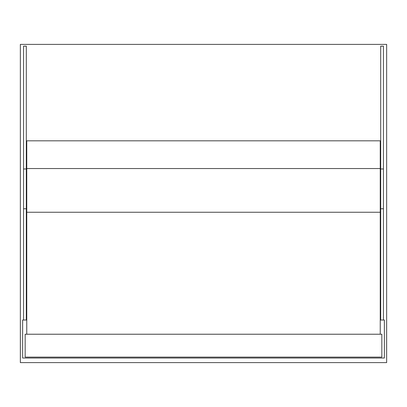 <?xml version="1.0" encoding="UTF-8"?>
<svg xmlns="http://www.w3.org/2000/svg" width="407" height="407" viewBox="0 0 407 407"><rect width="100%" height="100%" fill="white"/><g stroke="black" fill="none" stroke-linecap="round" stroke-linejoin="round"><path stroke-width="0.61" d="M386.65 44.388L20.35 44.388L20.35 362.612L386.65 362.612L386.65 44.388M26.76 320.029L22.639 320.029L22.639 358.033L384.361 358.033L384.361 320.029L380.24 320.029M23.555 320.029L23.555 46.154L26.302 46.195L26.302 320.029M383.445 320.029L383.445 46.154L380.698 46.195L380.698 320.029M25.158 357.117L381.842 357.117L381.842 334.223L25.158 334.223L25.158 357.117M380.24 168.539L380.24 140.822L26.76 140.822L26.76 168.539L380.24 168.539L380.24 334.223M26.76 334.223L26.76 168.539M23.555 208.766L26.302 208.766M23.555 168.976L26.302 168.976M383.445 208.766L380.698 208.766M383.445 168.976L380.698 168.976M26.76 212.251L380.24 212.251M23.555 46.154L26.302 46.154M380.698 46.154L383.445 46.154"/></g></svg>

